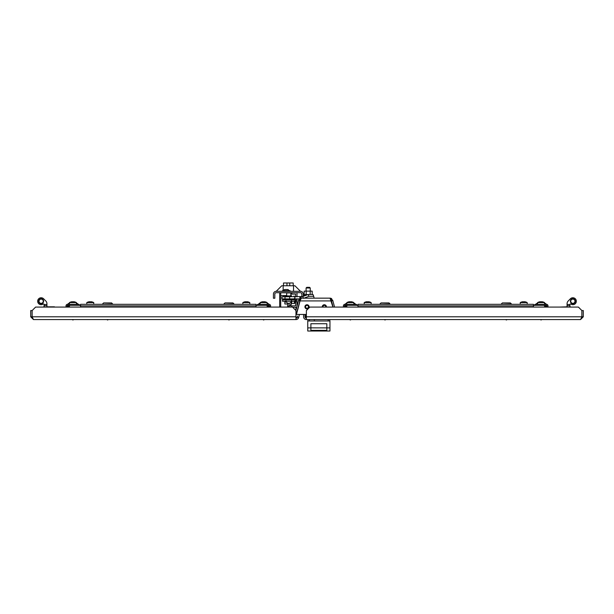 <?xml version="1.0" encoding="UTF-8"?>
<svg xmlns="http://www.w3.org/2000/svg" width="614" height="614" viewBox="0 0 614 614"><rect width="100%" height="100%" fill="white"/><g stroke="black" fill="none" stroke-linecap="round" stroke-linejoin="round"><path stroke-width="0.92" d="M351.078 319.572L350.348 320.009L349.612 319.572M541.794 319.572L541.064 320.009L540.335 319.572M385.753 319.572L385.024 320.009L384.287 319.572M507.118 319.572L506.389 320.009L505.66 319.572M580.529 319.572L306.378 319.572L306.378 310.554L309.84 307.084L578.396 307.084L581.865 310.554L581.865 316.793L580.529 319.572L583.3 316.793L581.911 316.793L581.911 310.554L583.3 310.554L583.3 316.793M306.378 318.182A1.389 1.389 0 0 1 304.989 316.793L304.989 314.452M306.378 319.572A2.771 2.771 0 0 1 303.6 316.793L303.6 314.452M581.704 317.323L581.911 316.793M581.865 314.307A4.544 4.544 0 0 0 581.865 312.971M310.884 330.409L326.832 330.409L326.832 327.891L329.956 327.891L329.956 331.015L307.76 331.015L307.76 327.891L310.884 327.891L310.884 323.731L326.832 323.731L326.832 327.891L310.884 327.861L310.884 330.409M329.818 319.572L329.818 320.961M307.898 320.961L307.898 319.572M307.76 327.891L307.76 320.961L329.956 320.961L329.956 327.891M326.832 330.37L310.884 330.37M305.335 314.452L305.335 315.289A2.686 2.686 0 0 0 306.378 317.407M305.335 315.205A2.771 2.771 0 0 0 306.378 317.369M548.003 307.084L548.003 305.872A1.558 1.558 0 0 0 546.437 304.314L535.692 304.314A1.558 1.558 0 0 0 534.218 305.35M546.959 307.084L546.959 305.872A0.522 0.522 0 0 0 546.437 305.35L535.692 305.35M533.436 305.872L357.977 305.872L357.977 304.314L533.436 304.314L533.436 307.084M357.977 305.872L357.977 307.084M357.194 305.35A1.558 1.558 0 0 0 355.721 304.314L344.968 304.314A1.558 1.558 0 0 0 343.41 305.872L343.41 307.084M355.721 305.35L344.968 305.35A0.522 0.522 0 0 0 344.454 305.872L344.454 307.084M533.436 305.35L544.188 305.35L545.048 307.084M546.759 307.084A2.771 2.771 0 0 0 546.752 307.069L544.188 305.35A2.771 2.771 0 0 1 544.733 305.404M346.365 307.084L347.225 305.35L357.977 305.35M347.225 305.35L344.654 307.084A2.771 2.771 0 0 1 344.922 306.586M346.687 305.404A2.771 2.771 0 0 0 346.166 305.565M345.682 305.818A2.771 2.771 0 0 0 345.26 306.163M546.491 306.586A2.771 2.771 0 0 0 546.145 306.163M545.731 305.826A2.771 2.771 0 0 0 545.247 305.565M520.258 304.314L520.258 302.579L527.188 302.579A7.122 7.122 0 0 0 524.793 301.758L524.801 301.758A7.061 3.116 90 0 1 525.039 301.827L524.832 301.827A7.061 7.046 -90 0 0 524.295 301.758L524.11 301.758A7.061 3.937 90 0 0 523.811 301.827L523.45 301.827A7.061 3.116 -90 0 0 523.212 301.758L523.036 301.758A7.061 7.046 -90 0 0 522.499 301.827L522.337 301.827A7.061 3.937 -90 0 1 522.637 301.758L522.652 301.804A7.061 7.046 -90 0 1 523.036 301.758M522.637 301.804L522.675 301.758A7.122 7.122 0 0 0 520.258 302.579M539.944 301.766A7.122 7.122 0 0 0 537.595 302.579L544.534 302.579A7.122 7.122 0 0 0 542.185 301.766A7.061 4.329 90 0 0 542.147 301.758L542.124 301.758A7.061 2.671 90 0 1 542.323 301.827L542.108 301.827A7.061 7 -90 0 0 541.571 301.758L541.379 301.758A7.061 4.329 90 0 0 541.049 301.827L540.688 301.827A7.061 2.671 -90 0 0 540.481 301.758L540.32 301.758A7.061 7 -90 0 0 539.783 301.827L539.645 301.827A7.061 4.329 -90 0 1 539.944 301.766A7.061 4.329 -90 0 1 539.982 301.758L540.005 301.796A7.061 7 -90 0 1 540.32 301.758L540.42 301.758M540.504 301.766A7.061 7 90 0 1 540.558 301.758L540.75 301.758A7.061 4.329 -90 0 1 541.064 301.827A7.061 4.329 90 0 1 541.379 301.758M541.625 301.766A7.061 2.671 90 0 1 541.648 301.758L541.809 301.758A7.061 7 90 0 1 542.108 301.796M371.148 304.314L371.148 302.579A7.122 7.122 0 0 0 368.753 301.758L368.768 301.758A7.061 3.937 90 0 1 369.068 301.827L368.914 301.827A7.061 7.046 90 0 0 368.369 301.758L368.2 301.758A7.061 3.116 90 0 0 367.963 301.827L367.602 301.827A7.061 3.937 -90 0 0 367.302 301.758L367.111 301.758A7.061 7.046 90 0 0 366.573 301.827L366.374 301.827A7.061 3.116 -90 0 1 366.612 301.758L366.596 301.758A7.122 7.122 0 0 0 364.217 302.579L371.14 302.579M346.879 304.314L346.879 302.579L353.81 302.579A7.122 7.122 0 0 0 351.461 301.766A7.061 4.329 90 0 1 351.761 301.827L351.622 301.827A7.061 7 90 0 0 351.093 301.758L350.924 301.758A7.061 2.671 90 0 0 350.717 301.827L350.364 301.827A7.061 4.329 90 0 1 350.655 301.758L350.847 301.758A7.061 7 -90 0 1 350.901 301.766A7.061 2.671 90 0 1 350.924 301.758L350.993 301.758M349.305 301.796A7.061 7 -90 0 1 349.604 301.758L349.765 301.758A7.061 2.671 -90 0 1 349.788 301.766A7.061 7 90 0 1 349.842 301.758A7.061 7 90 0 0 349.305 301.827L349.082 301.827A7.061 2.671 -90 0 1 349.289 301.758L349.259 301.758A7.061 4.329 -90 0 0 349.228 301.766A7.061 4.329 -90 0 0 348.929 301.827L349.067 301.827M350.364 301.827A7.061 4.329 -90 0 0 350.034 301.758L349.842 301.758M346.879 302.579A7.122 7.122 0 0 1 349.228 301.766L349.228 301.766A7.061 4.329 -90 0 1 349.259 301.758M537.595 303.968L536.037 303.968L537.595 302.925M544.534 302.925L546.092 303.968L544.534 303.968M501.362 303.968L502.398 302.925L510.372 302.925L511.416 303.968L501.362 304.314M379.997 303.968L381.033 302.925L389.007 302.925L390.051 303.968L379.997 304.314M346.879 303.968L345.314 303.968L346.879 302.925M353.81 302.925L355.376 303.968L353.81 303.968M295.971 319.572L33.471 319.572L32.135 316.793L32.135 310.554L35.604 307.084L292.502 307.084L295.971 310.554L295.971 319.572A2.771 2.771 0 0 0 298.65 317.515L299.471 314.452M295.971 318.182A1.389 1.389 0 0 0 297.314 317.154L297.606 316.072A2.84 2.84 0 0 1 295.971 317.952M32.419 317.691L32.089 316.793L30.7 316.793L33.471 319.572M30.7 316.793L30.7 310.554L32.089 310.554L32.089 316.793M295.971 316.793L32.135 316.793L32.304 317.338M306.094 288.012L306.793 287.321L309.563 287.321L310.262 288.012L306.094 288.012L306.094 291.136M310.262 288.012L310.262 291.136M32.135 312.971A4.544 4.544 0 0 0 32.135 314.307M280.713 307.084L280.713 292.763L291.811 292.763L291.811 294.083M291.811 305.872L291.811 307.084M295.971 310.131L295.971 307.261M303.255 296.355L303.255 294.083A2.771 2.771 0 0 0 300.484 291.312L276.208 291.312A2.771 2.771 0 0 0 273.437 294.083L273.437 298.243L274.819 298.243L274.819 294.083A1.389 1.389 0 0 1 276.208 292.694L300.484 292.694A1.389 1.389 0 0 1 301.865 294.083L301.865 296.746L300.929 296.823L300.929 298.903M286.262 290.683L282.448 290.683L283.284 290.683L284.528 289.509L287.997 289.509L289.248 290.683L290.077 290.683L286.262 290.683M287.298 289.509L285.234 289.509M297.015 306.248L297.015 298.903L299.417 298.903A2.771 2.771 0 0 0 299.003 299.386M297.015 296.823L297.015 292.694M279.677 307.084L279.677 292.694M296.739 307.261L292.678 307.261M300.484 291.312L294.935 285.763L300.484 291.312M276.208 291.312L281.757 285.763L294.935 285.763M293.2 285.763L293.2 282.985L293.2 285.763M283.491 285.763L283.491 282.985L293.2 282.985M289.056 305.872L295.626 305.872L295.626 302.057M295.626 296.823L295.626 294.083L290.844 294.083M290.422 305.872L290.422 304.506A0.391 0.391 0 0 0 291.189 304.644L291.543 299.878L295.012 299.87L291.581 299.855M303.999 298.151L308.88 296.309L313.731 296.309L314.076 298.151L330.025 298.151L332.934 307.084M313.731 296.309L312.994 294.505L308.144 294.505L302.756 296.547L303.493 298.343M308.88 296.309L308.144 294.505M285.003 296.823L285.003 298.903L281.964 298.903L281.964 296.823L302.756 296.547M285.003 298.903L289.647 298.903L289.647 296.823M289.647 298.903L299.417 298.903M304.014 296.071L304.014 295.572L305.319 295.572M305.089 294.605L305.089 295.572M307.883 294.605L304.176 294.605L304.176 291.136L312.181 291.136L312.181 294.505M310.177 294.505L310.177 291.136M306.179 294.605L306.179 291.136M286.07 301.267A2.771 2.771 144.1 0 0 291.427 301.267M285.886 301.267A2.771 2.771 144.1 0 0 286.109 301.62L286.508 302.172M285.802 298.903A2.771 2.771 144.1 0 0 285.587 299.839M287.644 306.217L287.667 303.101L287.644 306.217L289.056 306.248L289.056 303.301M291.581 299.839L282.501 299.839L282.524 301.259L282.524 299.87L291.543 299.878M285.994 299.878L285.994 301.267L291.543 301.267L295.012 301.259L295.012 299.87M285.994 301.267L282.524 301.259M289.486 301.267L288.043 301.267M286.684 292.932L290.844 292.932L286.684 292.932L286.684 295.933M295.963 298.903L295.963 302.057L294.59 302.057M287.644 303.984L284.865 303.984L284.865 301.267M284.865 298.903L284.865 299.839M286.362 301.981L284.865 301.981M291.412 295.925L291.189 295.311L291.189 295.925M291.404 299.732L291.527 298.903M291.788 301.267L291.612 303.446L294.167 303.446L294.559 301.259M291.773 298.903L291.642 299.839M294.167 299.977L294.59 298.243M294.59 296.823L294.167 296.508M294.59 301.259L294.59 303.446L294.167 303.446M294.59 299.839L294.59 298.903M284.689 295.925L286.684 295.925L284.689 295.925M290.844 295.925L286.684 295.925M289.117 295.933L288.419 295.933M270.59 307.084L270.59 305.872A1.558 1.558 0 0 0 269.032 304.314L258.279 304.314A1.558 1.558 0 0 0 256.805 305.35M269.546 307.084L269.546 305.872A0.522 0.522 0 0 0 269.032 305.35L258.279 305.35M256.023 305.872L80.564 305.872L80.564 304.314L256.023 304.314L256.023 307.084M80.564 305.872L80.564 307.084M79.782 305.35A1.558 1.558 0 0 0 78.308 304.314L67.563 304.314A1.558 1.558 0 0 0 65.997 305.872L65.997 307.084M78.308 305.35L67.563 305.35A0.522 0.522 0 0 0 67.041 305.872L67.041 307.084M256.023 305.35L266.775 305.35L267.635 307.084M269.346 307.084A2.771 2.771 0 0 0 269.339 307.069L266.775 305.35A2.771 2.771 0 0 1 267.32 305.404M68.952 307.084L69.812 305.35L80.564 305.35M69.812 305.35L67.241 307.084M69.275 305.404A2.771 2.771 0 0 0 68.753 305.565M68.277 305.818A2.771 2.771 0 0 0 67.855 306.163M67.509 306.586A2.771 2.771 0 0 0 67.256 307.061M269.086 306.586A2.771 2.771 0 0 0 268.74 306.163M268.318 305.826A2.771 2.771 0 0 0 267.842 305.565M242.86 302.579L249.775 302.579A7.122 7.122 0 0 0 247.388 301.758L247.388 301.758A7.061 3.116 90 0 1 247.626 301.827L247.427 301.827A7.061 7.046 -90 0 0 246.889 301.758L246.698 301.758A7.061 3.937 90 0 0 246.398 301.827L246.037 301.827A7.061 3.116 -90 0 0 245.8 301.758L245.631 301.758A7.061 7.046 -90 0 0 245.086 301.827L244.932 301.827A7.061 3.937 -90 0 1 245.232 301.758L245.247 301.804A7.061 7.046 -90 0 1 245.631 301.758M247.005 301.773L247.005 301.758A7.061 7.046 90 0 1 247.365 301.804L247.388 301.827M245.232 301.804L245.262 301.758A7.122 7.122 0 0 0 242.852 302.579L242.852 304.314M262.539 301.766A7.122 7.122 0 0 0 260.19 302.579L267.121 302.579A7.122 7.122 0 0 0 264.772 301.766A7.061 4.329 90 0 0 264.741 301.758L264.711 301.758A7.061 2.671 90 0 1 264.918 301.827L264.695 301.827A7.061 7 -90 0 0 264.158 301.758L263.966 301.758A7.061 4.329 90 0 0 263.636 301.827L263.283 301.827A7.061 2.671 -90 0 0 263.076 301.758L262.907 301.758A7.061 7 -90 0 0 262.378 301.827L262.239 301.827A7.061 4.329 -90 0 1 262.539 301.766A7.061 4.329 -90 0 1 262.569 301.758L262.6 301.796A7.061 7 -90 0 1 262.907 301.758L263.007 301.758M263.099 301.766A7.061 7 90 0 1 263.153 301.758L263.345 301.758A7.061 4.329 -90 0 1 263.652 301.827A7.061 4.329 90 0 1 263.966 301.758M264.212 301.766A7.061 2.671 90 0 1 264.235 301.758L264.396 301.758A7.061 7 90 0 1 264.695 301.796M89.583 301.773L89.583 301.758A7.061 7.046 -90 0 0 89.222 301.804L89.222 301.758A7.122 7.122 0 0 0 86.804 302.579L93.735 302.579A7.122 7.122 0 0 0 91.34 301.758L91.363 301.758A7.061 3.937 90 0 1 91.663 301.827L91.501 301.827A7.061 7.046 90 0 0 90.964 301.758L90.788 301.758A7.061 3.116 90 0 0 90.55 301.827L90.189 301.827A7.061 3.937 -90 0 0 89.89 301.758L89.705 301.758A7.061 7.046 90 0 0 89.168 301.827L88.961 301.827A7.061 3.116 -90 0 1 89.199 301.758A7.061 3.937 -90 0 0 89.16 301.766M69.466 304.314L69.466 302.579L76.405 302.579A7.122 7.122 0 0 0 74.056 301.766A7.061 4.329 90 0 1 74.355 301.827L74.217 301.827A7.061 7 90 0 0 73.68 301.758L73.519 301.758A7.061 2.671 90 0 0 73.312 301.827L72.951 301.827A7.061 4.329 90 0 1 73.25 301.758L73.442 301.758A7.061 7 -90 0 1 73.496 301.766A7.061 2.671 90 0 1 73.519 301.758L73.58 301.758M71.892 301.796A7.061 7 -90 0 1 72.191 301.758L72.352 301.758A7.061 2.671 -90 0 1 72.375 301.766A7.061 7 90 0 1 72.429 301.758A7.061 7 90 0 0 71.892 301.827L71.677 301.827A7.061 2.671 -90 0 1 71.876 301.758L71.853 301.758A7.061 4.329 -90 0 0 71.815 301.766A7.061 4.329 -90 0 0 71.516 301.827L71.654 301.827M72.951 301.827A7.061 4.329 -90 0 0 72.621 301.758L72.429 301.758M69.466 302.579A7.122 7.122 0 0 1 71.815 301.766L71.815 301.766A7.061 4.329 -90 0 1 71.853 301.758M102.584 303.968L103.628 302.925L111.602 302.925L112.638 303.968L102.584 304.314M69.466 303.968L67.908 303.968L69.466 302.925M76.405 302.925L77.963 303.968L76.405 303.968M223.949 303.968L224.993 302.925L232.967 302.925L234.003 303.968L223.949 304.314M260.19 303.968L258.624 303.968L260.19 302.925M267.121 302.925L268.686 303.968L267.121 303.968M322.273 307.084A2.08 2.08 0 0 1 324.338 304.744A2.08 2.08 0 0 1 326.402 307.084M307 304.744A2.08 2.08 0 0 1 309.08 306.823A2.08 2.08 0 0 1 307 308.903A2.08 2.08 0 0 1 304.92 306.823A2.08 2.08 0 0 1 307 304.744M306.378 314.452L296.432 314.452L300.054 300.929L301.313 298.151L298.634 300.208L299.878 300.929L298.534 300.568L295.887 310.461M299.878 300.929L296.8 312.396A2.771 2.771 0 0 1 295.971 313.746M298.788 299.778A2.771 2.771 0 0 0 298.634 300.208L298.534 300.568M332.803 300.568L331.46 300.929L332.711 300.208L334.553 307.084M331.46 300.929L333.118 307.084M301.313 298.151L330.025 298.151L332.711 300.208M331.368 300.568L330.992 299.931M300.346 299.931L299.97 300.568M324.338 305.089A1.735 1.735 0 0 0 322.626 307.084A1.735 1.735 0 0 1 324.338 305.089A1.735 1.735 0 0 1 326.049 307.084M322.941 307.084A1.428 1.428 0 0 1 324.338 305.396A1.428 1.428 0 0 1 325.742 307.084M307 305.089A1.735 1.735 0 0 1 308.735 306.823A1.735 1.735 0 0 1 307 308.558A1.735 1.735 0 0 1 305.265 306.823A1.735 1.735 0 0 1 307 305.089A1.735 1.735 0 0 0 305.265 306.823A1.735 1.735 0 0 0 307 308.558M307 308.251A1.428 1.428 0 0 1 305.572 306.823A1.428 1.428 0 0 1 307 305.396A1.428 1.428 0 0 1 308.428 306.823A1.428 1.428 0 0 1 307 308.251M575.326 301.228A2.464 2.464 0 0 1 572.862 303.692A2.464 2.464 0 0 1 570.398 301.228A2.464 2.464 0 0 1 572.862 298.765A2.464 2.464 0 0 1 575.326 301.228M570.744 301.228A2.118 2.118 0 0 0 572.862 303.339A2.118 2.118 0 0 0 574.98 301.228A2.118 2.118 0 0 0 572.862 299.11A2.118 2.118 0 0 0 570.744 301.228M567.075 305.726L567.075 304.498L569.869 304.498L569.846 305.726L567.075 305.726L567.075 307.084M569.846 307.084L569.846 305.726M570.928 304.107A0.691 0.691 0 0 0 569.869 304.498L569.869 304.498A0.691 0.691 0 0 1 570.928 304.107A3.469 3.469 0 0 0 575.61 303.347A3.469 3.469 0 0 0 575.149 298.619A3.469 3.469 0 0 0 570.414 298.772L568.188 300.998A3.814 3.814 0 0 0 567.075 303.692L567.075 304.498M570.091 307.084L569.846 305.02M559.546 307.084L567.075 306.823M43.602 301.228A2.464 2.464 0 0 1 41.138 303.692A2.464 2.464 0 0 1 38.674 301.228A2.464 2.464 0 0 1 41.138 298.765A2.464 2.464 0 0 1 43.602 301.228M39.02 301.228A2.118 2.118 0 0 0 41.138 303.339A2.118 2.118 0 0 0 43.256 301.228A2.118 2.118 0 0 0 41.138 299.11A2.118 2.118 0 0 0 39.02 301.228M44.154 307.084L44.131 304.498A0.691 0.691 0 0 0 43.072 304.107A3.469 3.469 0 0 1 38.39 303.347A3.469 3.469 0 0 1 38.851 298.619A3.469 3.469 0 0 1 43.586 298.772L45.812 300.998A3.814 3.814 0 0 1 46.925 303.692L46.925 307.084M44.154 305.02L43.909 307.084M570.414 298.772L568.188 300.998M43.586 298.772L45.812 300.998M331.721 298.726A2.771 2.771 0 0 0 330.923 298.304M330.486 298.189A2.771 2.771 0 0 0 330.025 298.151M46.925 304.498L44.131 304.498A0.691 0.691 0 0 0 43.072 304.107M581.865 316.793L306.378 316.793M328.221 320.961L328.221 319.572M309.494 319.572L309.494 320.961M298.65 317.515L297.314 317.154M286.684 295.541L280.713 295.541M283.146 285.763L283.146 290.683M293.546 291.312L293.546 285.763M286.961 282.985L286.961 285.763M289.731 285.763L289.731 282.985M294.873 298.903L294.873 296.823M299.862 298.558L299.862 296.823L299.87 298.558M300.568 298.258L300.568 296.823M291.189 301.873L291.189 304.644M300.054 300.929L331.284 300.929M322.565 307.084A1.796 1.796 0 0 1 324.338 305.028A1.796 1.796 0 0 1 326.111 307.084M322.665 307.084A1.689 1.689 0 0 1 324.338 305.135A1.689 1.689 0 0 1 326.011 307.084M307 308.619A1.796 1.796 0 0 1 305.204 306.823A1.796 1.796 0 0 1 307 305.028A1.796 1.796 0 0 1 308.796 306.823A1.796 1.796 0 0 1 307 308.619M307 308.512A1.689 1.689 0 0 1 305.311 306.823A1.689 1.689 0 0 1 307 305.135A1.689 1.689 0 0 1 308.688 306.823A1.689 1.689 0 0 1 307 308.512M46.925 305.726L44.154 305.726M315.082 319.572L314.353 320.009L313.624 319.572M527.196 304.314L527.196 302.579M544.534 304.314L544.534 302.579M537.595 304.314L537.595 302.579M364.217 304.314L364.217 302.579M353.81 304.314L353.81 302.579M264.388 319.572L263.652 320.009L262.922 319.572M73.665 319.572L72.936 320.009L72.206 319.572M229.713 319.572L228.976 320.009L228.247 319.572M108.34 319.572L107.611 320.009L106.882 319.572M282.448 290.683L282.448 291.312M290.077 291.312L290.077 290.683M290.844 295.933L290.844 292.932M291.366 299.87L291.366 298.903M286.162 299.87L286.162 298.903M294.068 296.823L294.068 295.933M283.461 296.823L283.461 295.933M249.783 304.314L249.783 302.579M267.121 304.314L267.121 302.579M260.19 304.314L260.19 302.579M93.742 304.314L93.742 302.579M86.804 304.314L86.804 302.579M76.405 304.314L76.405 302.579M46.925 306.823L54.454 306.823"/></g></svg>
